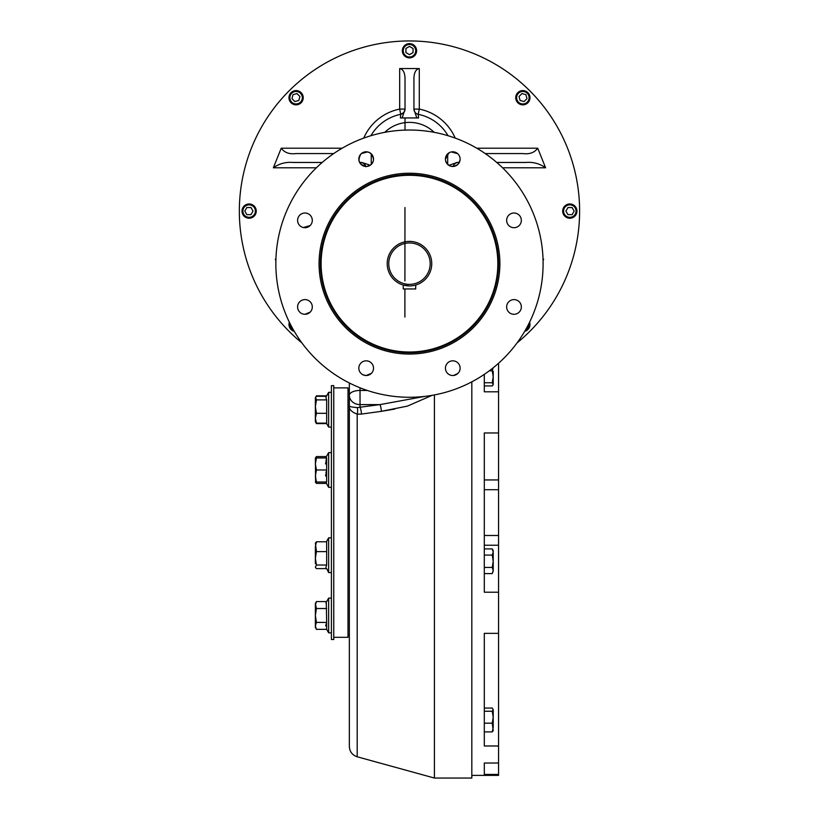 <?xml version="1.0" encoding="UTF-8"?>
<svg xmlns="http://www.w3.org/2000/svg" width="819" height="819" viewBox="0 0 819 819"><rect width="100%" height="100%" fill="white"/><g stroke="black" fill="none" stroke-linecap="round" stroke-linejoin="round"><path stroke-width="1.23" d="M498.556 774.436L484.305 774.436L484.305 763.021L498.556 763.021L498.556 775.378L471.826 775.378M498.556 592.219L484.305 592.219L484.305 432.964L498.556 432.964L498.556 763.021M484.305 763.021L484.305 764.567M498.556 363.247L498.556 432.964M484.305 374.355L484.305 391.81L498.556 391.81M498.556 745.976L484.305 745.976L484.305 633.363L498.556 633.363M409.469 285.923A22.267 22.267 0 0 0 428.757 252.518A22.267 22.267 0 0 0 390.192 252.518A22.267 22.267 0 0 0 409.469 285.923L403.235 285.032L403.235 288.953L415.714 288.953L415.714 285.032M409.469 284.367A20.71 20.71 0 0 0 427.405 253.296A20.71 20.71 0 0 0 391.533 253.296A20.71 20.71 0 0 0 409.469 284.367M319.062 263.657A90.418 90.418 0 0 1 454.678 185.35A90.418 90.418 0 0 1 454.678 341.953A90.418 90.418 0 0 1 319.062 263.657M409.469 352.733A89.076 89.076 0 0 1 320.393 263.657A89.076 89.076 0 0 1 409.469 174.57A89.076 89.076 0 0 1 498.556 263.657A89.076 89.076 0 0 1 409.469 352.733M371.396 373.351A7.351 7.351 0 0 0 371.365 362.971A7.351 7.351 0 0 0 360.984 362.981A7.351 7.351 0 0 0 360.995 373.382A7.351 7.351 0 0 0 371.396 373.351L366.195 375.522M371.161 373.577L367.127 375.46M457.975 373.362A7.351 7.351 0 0 0 455.579 361.384A7.351 7.351 0 0 0 445.423 368.171A7.351 7.351 0 0 0 457.975 373.362L453.706 375.46M457.749 373.577L454.545 375.307M519.185 312.152A7.351 7.351 0 0 0 519.195 301.75A7.351 7.351 0 0 0 508.804 301.75A7.351 7.351 0 0 0 508.794 312.141A7.351 7.351 0 0 0 519.185 312.152L518.959 312.367M519.174 225.573A7.351 7.351 0 0 0 517.68 214.005A7.351 7.351 0 0 0 506.9 218.448A7.351 7.351 0 0 0 519.174 225.573L518.949 225.788M460.043 160.186L457.964 164.332A7.351 7.351 0 0 0 454.668 152.037A7.351 7.351 0 0 0 445.669 161.036A7.351 7.351 0 0 0 457.964 164.332L457.954 164.343C452.518 167.915 448.402 166.759 445.628 160.872M445.423 159.121L449.037 152.795M452.098 151.812L456.285 152.682M459.684 156.644L459.981 157.709M366.195 166.482C358.957 164.578 357.227 160.401 360.984 153.931C367.444 150.174 371.621 151.904 373.525 159.132A7.351 7.351 0 0 0 362.51 152.764A7.351 7.351 0 0 0 362.51 165.499A7.351 7.351 0 0 0 373.525 159.132L373.495 159.879M370.853 164.803L367.025 166.431M373.321 160.862L372.973 161.947M372.317 163.165L371.826 163.831M310.155 225.553A7.351 7.351 0 0 0 310.145 215.162A7.351 7.351 0 0 0 299.754 215.162A7.351 7.351 0 0 0 299.754 225.553A7.351 7.351 0 0 0 310.155 225.553L303.347 227.528M309.93 225.768L305.886 227.651M310.166 312.131A7.351 7.351 0 0 0 304.955 299.6A7.351 7.351 0 0 0 298.167 309.766A7.351 7.351 0 0 0 310.166 312.131L304.965 314.291M309.93 312.346L307.432 313.861M543.099 263.657A133.62 133.62 0 0 0 409.469 130.026A133.62 133.62 0 0 0 275.849 263.657A133.62 133.62 0 0 0 409.469 397.276A133.62 133.62 0 0 0 543.099 263.657M417.485 130.272L416.851 130.231M402.098 130.231L401.464 130.272M276.085 255.712L276.034 256.603M276.034 270.7L276.085 271.601M401.464 397.031L402.098 397.072M416.851 397.072L417.485 397.031M542.864 271.601L542.905 270.7M542.905 256.603L542.864 255.712M519.031 96.499L521.949 93.581L525.921 94.646L526.986 98.628L524.078 101.536L520.096 100.471L519.031 96.499M527.897 92.67A7.125 7.125 0 0 0 517.813 92.67A7.125 7.125 0 0 0 517.813 102.754A7.125 7.125 0 0 0 527.897 102.754A7.125 7.125 0 0 0 527.897 92.67M527.262 93.305A6.235 6.235 0 0 0 516.83 96.099A6.235 6.235 0 0 0 524.467 103.737A6.235 6.235 0 0 0 527.262 93.305M289.353 322.174A7.125 7.125 0 0 0 294.287 331.367M289.946 323.392A6.235 6.235 0 0 0 293.601 330.19M250.972 214.66L246.857 214.66L244.799 211.097L246.857 207.535L250.972 207.535L253.02 211.097L250.972 214.66M242.004 211.097A7.125 7.125 0 0 0 249.13 218.223A7.125 7.125 0 0 0 256.255 211.097A7.125 7.125 0 0 0 249.13 203.972A7.125 7.125 0 0 0 242.004 211.097M242.895 211.097A6.235 6.235 0 0 0 252.242 216.492A6.235 6.235 0 0 0 252.242 205.692A6.235 6.235 0 0 0 242.895 211.097M294.871 101.536L291.963 98.628L293.028 94.646L297 93.581L299.908 96.499L298.843 100.471L294.871 101.536M291.052 92.67A7.125 7.125 0 0 0 291.052 102.754A7.125 7.125 0 0 0 301.136 102.754A7.125 7.125 0 0 0 301.136 92.67A7.125 7.125 0 0 0 291.052 92.67M291.687 93.305A6.235 6.235 0 0 0 294.482 103.737A6.235 6.235 0 0 0 302.119 96.099A6.235 6.235 0 0 0 291.687 93.305M405.907 52.59L405.907 48.475L409.469 46.417L413.042 48.475L413.042 52.59L409.469 54.648L405.907 52.59M409.469 43.622A7.125 7.125 0 0 0 402.344 50.747A7.125 7.125 0 0 0 409.469 57.873A7.125 7.125 0 0 0 416.605 50.747A7.125 7.125 0 0 0 409.469 43.622M409.469 44.513A6.235 6.235 0 0 0 404.074 53.87A6.235 6.235 0 0 0 414.875 53.87A6.235 6.235 0 0 0 409.469 44.513M567.976 207.535L572.092 207.535L574.15 211.097L572.092 214.66L567.976 214.66L565.919 211.097L567.976 207.535M576.945 211.097A7.125 7.125 0 0 0 569.819 203.972A7.125 7.125 0 0 0 562.694 211.097A7.125 7.125 0 0 0 569.819 218.223A7.125 7.125 0 0 0 576.945 211.097M576.054 211.097A6.235 6.235 0 0 0 566.697 205.692A6.235 6.235 0 0 0 566.697 216.492A6.235 6.235 0 0 0 576.054 211.097M524.662 331.367A7.125 7.125 0 0 0 529.596 322.174M525.348 330.19A6.235 6.235 0 0 0 528.992 323.392M448.034 135.719A44.543 44.543 0 0 0 418.222 114.332L419.277 109.091L413.933 109.091A5.344 5.344 0 0 1 413.933 109.091A5.344 5.344 0 0 0 418.222 114.332L418.55 117.946L416.82 117.946L413.933 109.377L413.933 77.918C414.25 72.246 416.032 69.134 419.277 68.561L399.672 68.561L399.672 109.091L400.726 114.332A5.344 5.344 0 0 0 401.351 114.158A5.344 5.344 0 0 1 400.726 114.332C403.808 112.848 405.241 111.097 405.016 109.101A5.344 5.344 0 0 1 400.726 114.332L400.399 117.946L402.129 117.946L405.016 109.398L405.016 77.918C404.699 72.246 402.917 69.134 399.672 68.561M496.734 162.459L525.808 162.459C533.159 161.834 539.752 163.616 545.597 167.803L537.725 148.208C534.469 152.651 529.524 154.433 522.891 153.552L485.186 153.552M454.658 152.027A5.344 5.344 0 0 0 457.452 153.46A5.344 5.344 0 0 1 454.658 152.027L457.452 153.46M457.115 153.542L451.402 151.914M448.822 165.336L457.186 162.459L459.326 162.459M453.214 166.472A5.344 5.344 0 0 1 458.384 162.459L458.384 163.872M365.796 166.748C364.312 163.667 362.571 162.234 360.575 162.459A5.344 5.344 0 0 1 361.22 162.5A5.344 5.344 0 0 0 360.565 162.459A5.344 5.344 0 0 1 365.735 166.472A5.344 5.344 0 0 0 365.643 166.134A5.344 5.344 0 0 1 365.735 166.472M359.623 162.459L361.763 162.459L369.154 164.854M316.38 167.803L273.351 167.803C279.218 163.616 285.811 161.834 293.141 162.459L322.215 162.459M405.016 109.091A5.344 5.344 0 0 1 404.975 109.756A5.344 5.344 0 0 0 405.016 109.091L399.672 109.091A49.887 49.887 0 0 0 363.728 138.104M333.763 153.552L296.058 153.552C289.414 154.422 284.459 152.641 281.224 148.208L273.351 167.803M367.547 151.914L361.404 153.552M361.496 153.46A5.344 5.344 0 0 0 364.291 152.027A5.344 5.344 0 0 1 361.496 153.46M418.55 117.946L402.129 117.946M371.263 164.445L371.263 153.818M370.905 135.719A44.543 44.543 0 0 1 400.726 114.332A44.543 44.543 0 0 0 370.905 135.719M275.931 259.203L275.307 259.203L275.89 260.657M447.686 164.445L447.686 153.818M543.058 260.657L543.642 259.203L543.017 259.203M301.904 342.915A170.147 170.147 0 0 1 409.469 40.95A170.147 170.147 0 0 1 517.045 342.915M456.091 374.733A170.147 170.147 0 0 1 453.276 375.501M365.673 375.501A170.147 170.147 0 0 1 362.858 374.733M333.753 637.305L348.003 637.305L348.003 387.878L333.753 387.878M315.366 603.849L316.441 608.517L315.366 615.468L315.366 627.487L316.021 628.552M315.428 457.954L316.441 456.562L315.939 457.954M315.428 482.002L316.441 483.394L326.402 483.394M315.366 482.002L316.441 482.002L315.366 475.993L316.441 469.973L315.366 463.963L316.441 457.954L315.366 457.954L315.612 482.422M316.441 456.562L326.402 456.562M315.366 567.229L316.441 565.018L315.366 558.312L316.441 551.607L315.366 543.171L316.441 541.789L315.366 546.693L315.366 563.707M326.668 395.823L316.441 395.823L315.366 397.686L315.366 421.744L316.021 422.799M315.939 422.614L316.441 423.597L326.668 423.597M326.402 423.126L328.644 427.088L328.644 392.342L331.408 392.342M326.402 396.304L316.441 396.304L315.612 397.266L316.441 399.897L315.366 406.603L316.441 413.308L315.366 418.222L316.441 423.126L326.668 423.126L326.668 399.897L325.86 397.266L328.644 392.342M316.441 423.126L315.366 421.335M316.441 399.897L326.668 399.897M316.441 413.308L326.668 413.308M325.624 482.002L328.644 487.346L328.644 452.61L331.408 452.61M326.658 481.941L326.668 457.954L325.86 461.21M326.658 469.922L325.86 473.239M325.675 474.651L325.624 475.993M325.675 462.622L325.624 463.963M328.644 487.346L331.408 487.346L331.408 454.934M315.54 478.327L315.448 477.62M316.441 457.954L326.668 457.954M316.441 469.973L326.668 469.973M316.441 482.002L326.668 482.002M326.668 568.611L328.644 572.573L328.644 537.827L331.408 537.827M325.86 567.649L326.668 565.018L326.668 541.789L316.441 541.789M328.644 572.573L331.408 572.573L331.408 550.706M315.612 567.649L316.441 568.611L326.402 568.611M315.366 543.581L315.612 542.751M316.441 551.607L326.668 551.607M316.441 565.018L326.668 565.018M315.499 603.869L316.441 601.576L315.366 603.439L315.366 615.468L316.441 622.409L315.366 625.88L316.441 629.35L326.668 629.35L328.644 632.831L328.644 598.095L331.408 598.095M331.408 624.15L331.408 632.831L328.644 632.831L326.668 629.35L326.668 622.409L325.624 625.921M316.441 622.409L326.668 622.409L326.279 602.344M326.197 602.518L325.962 603.132M326.668 601.576L328.644 598.095L326.668 601.576L316.441 601.576L315.366 605.046M316.441 608.517L326.668 608.517M484.305 385.933L492.26 385.933L493.212 384.705L492.26 382.739L493.212 376.781L493.212 381.572M493.212 384.336L493.212 371.253M493.212 376.781L492.26 370.823L493.099 367.864M492.26 382.739L484.305 382.739M492.26 370.823L489.281 370.823M492.26 548.904L493.212 551.996L492.26 555.077L493.212 561.25L493.212 570.505L492.26 567.424L493.212 561.25L493.212 550.563L492.26 548.904L484.305 548.904M493.181 552.528L493.079 553.081M493.018 553.327L492.649 554.32M493.018 571.836L493.212 570.526M493.181 571.048L493.089 571.58M484.305 573.597L492.26 573.597L493.212 570.505M492.26 567.424L484.305 567.424M492.26 555.077L484.305 555.077M493.212 717.209L492.26 711.25L493.212 709.653L493.212 717.209L492.26 723.177L493.212 730.671L492.26 731.899L493.212 727.538L493.212 717.209L493.212 722.747M493.212 709.653L492.26 708.056L484.305 708.056M492.26 731.899L484.305 731.899M492.26 723.177L484.305 723.177M492.26 711.25L484.305 711.25M333.753 385.647L333.753 639.526L331.408 639.526L331.408 385.647L333.753 385.647M349.344 382.985L349.344 746.478L349.344 382.985M471.826 381.828L471.826 778.05L434.418 778.05L434.418 394.922M432.074 395.352L407.442 406.101L381.357 411.333L394.758 409.08M424.897 396.386L379.934 404.617L424.897 396.386M357.197 414.148L361.455 414.076L357.197 414.148A5.344 1.761 96.6 0 0 357.197 407.606C351.556 407.084 348.945 406.49 349.344 405.814C348.935 409.275 351.556 412.049 357.197 414.148L357.197 756.787C352.272 755.108 349.652 751.668 349.344 746.478M357.197 407.606L379.934 404.617A5.344 1.239 82.1 0 1 381.357 411.333L361.455 414.076A5.344 1.239 82.1 0 0 360.032 407.381L360.032 404.617L379.934 404.617M484.305 479.944L498.556 479.944M484.305 489.701L498.556 489.701M484.305 535.483L498.556 535.483M484.305 545.239L498.556 545.239M321.109 263.657A88.37 88.37 0 0 1 453.654 187.121A88.37 88.37 0 0 1 453.654 340.182A88.37 88.37 0 0 1 321.109 263.657M419.277 68.561L419.277 109.091A49.887 49.887 0 0 1 455.221 138.104M537.725 148.208L476.75 148.208M545.597 167.803L502.569 167.803M360.565 162.459L360.565 163.872M342.199 148.208L281.224 148.208M384.756 132.34A35.637 35.637 0 0 1 434.193 132.34M360.032 387.786L360.032 404.617A10.688 9.255 180 0 1 349.344 395.362A10.688 4.914 180 0 1 360.032 390.448L367.301 390.448M360.595 162.459L361.865 162.459L360.595 162.459M371.263 162.459L372.727 162.459M459.295 162.51L456.203 162.51M405.016 117.946L405.006 130.108M404.955 207.524L404.914 280.937M404.903 288.953L404.893 317.096M328.644 427.088L331.408 427.088M325.624 457.954L328.644 452.61M326.402 541.789L328.644 537.827M348.003 634.469L349.344 635.247M348.003 390.704L349.344 389.936M357.197 756.787L434.418 778.05"/></g></svg>
